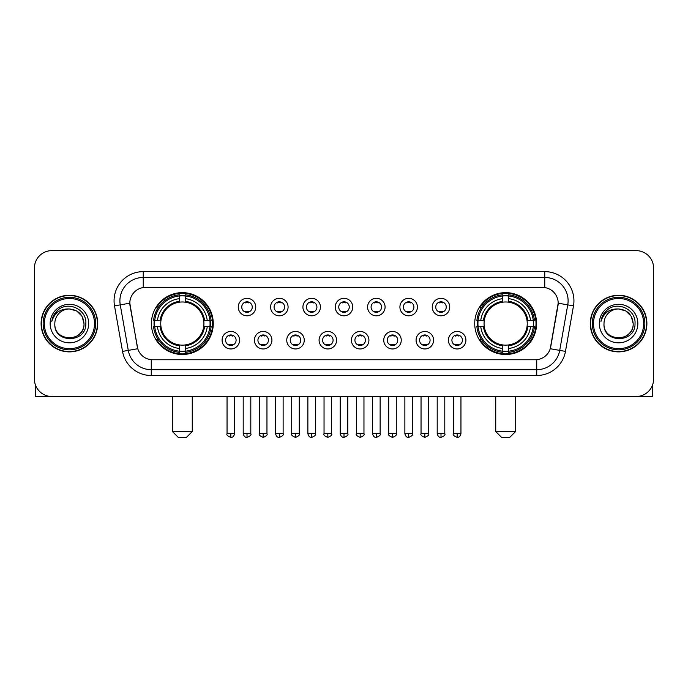 <?xml version="1.0" encoding="UTF-8"?>
<svg xmlns="http://www.w3.org/2000/svg" width="688" height="688" viewBox="0 0 688 688"><rect width="100%" height="100%" fill="white"/><g stroke="black" fill="none" stroke-linecap="round" stroke-linejoin="round"><path stroke-width="1.03" d="M474.729 323.575A30.934 30.934 0 0 0 505.654 354.501A30.934 30.934 0 0 0 536.588 323.575A30.934 30.934 0 0 0 505.654 292.641A30.934 30.934 0 0 0 474.729 323.575M151.412 323.575A30.934 30.934 0 0 0 182.346 354.501A30.934 30.934 0 0 0 213.271 323.575A30.934 30.934 0 0 0 182.346 292.641A30.934 30.934 0 0 0 151.412 323.575M239.596 340.207A8.755 8.755 0 0 1 230.841 348.962A8.755 8.755 0 0 1 222.086 340.207A8.755 8.755 0 0 1 230.841 331.453A8.755 8.755 0 0 1 239.596 340.207M225.587 340.207A5.255 5.255 0 0 0 230.841 345.462A5.255 5.255 0 0 0 236.096 340.207A5.255 5.255 0 0 0 230.841 334.953A5.255 5.255 0 0 0 225.587 340.207M271.923 340.207A8.755 8.755 0 0 1 263.169 348.962A8.755 8.755 0 0 1 254.414 340.207A8.755 8.755 0 0 1 263.169 331.453A8.755 8.755 0 0 1 271.923 340.207M257.923 340.207A5.255 5.255 0 0 0 263.169 345.462A5.255 5.255 0 0 0 268.423 340.207A5.255 5.255 0 0 0 263.169 334.953A5.255 5.255 0 0 0 257.923 340.207M304.259 340.207A8.755 8.755 0 0 1 295.505 348.962A8.755 8.755 0 0 1 286.75 340.207A8.755 8.755 0 0 1 295.505 331.453A8.755 8.755 0 0 1 304.259 340.207M290.25 340.207A5.255 5.255 0 0 0 295.505 345.462A5.255 5.255 0 0 0 300.759 340.207A5.255 5.255 0 0 0 295.505 334.953A5.255 5.255 0 0 0 290.25 340.207M336.587 340.207A8.755 8.755 0 0 1 327.832 348.962A8.755 8.755 0 0 1 319.077 340.207A8.755 8.755 0 0 1 327.832 331.453A8.755 8.755 0 0 1 336.587 340.207M322.586 340.207A5.255 5.255 0 0 0 327.832 345.462A5.255 5.255 0 0 0 333.087 340.207A5.255 5.255 0 0 0 327.832 334.953A5.255 5.255 0 0 0 322.586 340.207M368.923 340.207A8.755 8.755 0 0 1 360.168 348.962A8.755 8.755 0 0 1 351.413 340.207A8.755 8.755 0 0 1 360.168 331.453A8.755 8.755 0 0 1 368.923 340.207M354.913 340.207A5.255 5.255 0 0 0 360.168 345.462A5.255 5.255 0 0 0 365.414 340.207A5.255 5.255 0 0 0 360.168 334.953A5.255 5.255 0 0 0 354.913 340.207M401.25 340.207A8.755 8.755 0 0 1 392.495 348.962A8.755 8.755 0 0 1 383.741 340.207A8.755 8.755 0 0 1 392.495 331.453A8.755 8.755 0 0 1 401.25 340.207M387.241 340.207A5.255 5.255 0 0 0 392.495 345.462A5.255 5.255 0 0 0 397.75 340.207A5.255 5.255 0 0 0 392.495 334.953A5.255 5.255 0 0 0 387.241 340.207M433.586 340.207A8.755 8.755 0 0 1 424.831 348.962A8.755 8.755 0 0 1 416.077 340.207A8.755 8.755 0 0 1 424.831 331.453A8.755 8.755 0 0 1 433.586 340.207M419.577 340.207A5.255 5.255 0 0 0 424.831 345.462A5.255 5.255 0 0 0 430.077 340.207A5.255 5.255 0 0 0 424.831 334.953A5.255 5.255 0 0 0 419.577 340.207M465.914 340.207A8.755 8.755 0 0 1 457.159 348.962A8.755 8.755 0 0 1 448.404 340.207A8.755 8.755 0 0 1 457.159 331.453A8.755 8.755 0 0 1 465.914 340.207M451.904 340.207A5.255 5.255 0 0 0 457.159 345.462A5.255 5.255 0 0 0 462.413 340.207A5.255 5.255 0 0 0 457.159 334.953A5.255 5.255 0 0 0 451.904 340.207M255.755 307.054A8.755 8.755 0 0 1 247.009 315.809A8.755 8.755 0 0 1 238.254 307.054A8.755 8.755 0 0 1 247.009 298.308A8.755 8.755 0 0 1 255.755 307.054M241.755 307.054A5.255 5.255 0 0 0 247.009 312.309A5.255 5.255 0 0 0 252.255 307.054A5.255 5.255 0 0 0 247.009 301.808A5.255 5.255 0 0 0 241.755 307.054M288.091 307.054A8.755 8.755 0 0 1 279.337 315.809A8.755 8.755 0 0 1 270.582 307.054A8.755 8.755 0 0 1 279.337 298.308A8.755 8.755 0 0 1 288.091 307.054M274.082 307.054A5.255 5.255 0 0 0 279.337 312.309A5.255 5.255 0 0 0 284.591 307.054A5.255 5.255 0 0 0 279.337 301.808A5.255 5.255 0 0 0 274.082 307.054M320.419 307.054A8.755 8.755 0 0 1 311.673 315.809A8.755 8.755 0 0 1 302.918 307.054A8.755 8.755 0 0 1 311.673 298.308A8.755 8.755 0 0 1 320.419 307.054M306.418 307.054A5.255 5.255 0 0 0 311.673 312.309A5.255 5.255 0 0 0 316.919 307.054A5.255 5.255 0 0 0 311.673 301.808A5.255 5.255 0 0 0 306.418 307.054M352.755 307.054A8.755 8.755 0 0 1 344 315.809A8.755 8.755 0 0 1 335.245 307.054A8.755 8.755 0 0 1 344 298.308A8.755 8.755 0 0 1 352.755 307.054M338.745 307.054A5.255 5.255 0 0 0 344 312.309A5.255 5.255 0 0 0 349.255 307.054A5.255 5.255 0 0 0 344 301.808A5.255 5.255 0 0 0 338.745 307.054M385.082 307.054A8.755 8.755 0 0 1 376.327 315.809A8.755 8.755 0 0 1 367.581 307.054A8.755 8.755 0 0 1 376.327 298.308A8.755 8.755 0 0 1 385.082 307.054M371.081 307.054A5.255 5.255 0 0 0 376.327 312.309A5.255 5.255 0 0 0 381.582 307.054A5.255 5.255 0 0 0 376.327 301.808A5.255 5.255 0 0 0 371.081 307.054M417.418 307.054A8.755 8.755 0 0 1 408.663 315.809A8.755 8.755 0 0 1 399.909 307.054A8.755 8.755 0 0 1 408.663 298.308A8.755 8.755 0 0 1 417.418 307.054M403.409 307.054A5.255 5.255 0 0 0 408.663 312.309A5.255 5.255 0 0 0 413.918 307.054A5.255 5.255 0 0 0 408.663 301.808A5.255 5.255 0 0 0 403.409 307.054M449.746 307.054A8.755 8.755 0 0 1 440.991 315.809A8.755 8.755 0 0 1 432.245 307.054A8.755 8.755 0 0 1 440.991 298.308A8.755 8.755 0 0 1 449.746 307.054M435.745 307.054A5.255 5.255 0 0 0 440.991 312.309A5.255 5.255 0 0 0 446.245 307.054A5.255 5.255 0 0 0 440.991 301.808A5.255 5.255 0 0 0 435.745 307.054M122.533 351.405L114.509 305.885A29.18 29.18 0 0 1 143.242 271.631L544.758 271.631A29.18 29.18 0 0 1 573.491 305.885L565.467 351.405A29.18 29.18 0 0 1 536.735 375.51L151.265 375.51A29.18 29.18 0 0 1 122.533 351.405L137.746 348.721L130.058 305.885A15.755 15.755 0 0 1 145.572 287.395L542.428 287.395A15.755 15.755 0 0 1 557.942 305.885L550.735 346.735A15.755 15.755 0 0 1 535.221 359.755L152.779 359.755A15.755 15.755 0 0 1 137.265 346.735L129.817 303.184L120.254 304.87A23.34 23.34 0 0 1 143.242 277.47L544.758 277.47A23.34 23.34 0 0 1 567.746 304.87L559.722 350.39A23.34 23.34 0 0 1 536.735 369.68L151.265 369.68A23.34 23.34 0 0 1 128.278 350.39L120.254 304.87A23.34 23.34 0 0 1 119.901 300.811M154.189 326.49A28.303 28.303 0 0 1 154.189 320.66M477.506 326.49A28.303 28.303 0 0 1 477.506 320.66M41.108 323.575A28.303 28.303 0 0 0 69.419 351.878A28.303 28.303 0 0 0 97.722 323.575A28.303 28.303 0 0 0 69.419 295.272A28.303 28.303 0 0 0 41.108 323.575M590.278 323.575A28.303 28.303 0 0 0 618.581 351.878A28.303 28.303 0 0 0 646.892 323.575A28.303 28.303 0 0 0 618.581 295.272A28.303 28.303 0 0 0 590.278 323.575M143.242 271.631L143.242 287.567L544.758 287.567L544.758 271.631M129.817 303.15L129.989 300.811M535.221 359.755L152.779 359.755M573.491 305.885L558.183 303.184L550.254 348.721L565.467 351.405M550.735 346.735L550.641 347.234M137.359 347.234L137.265 346.735M653.6 268.131A17.51 17.51 0 0 0 636.09 250.621L51.91 250.621A17.51 17.51 0 0 0 34.4 268.131L34.4 379.019A17.51 17.51 0 0 0 51.91 396.52L636.09 396.52A17.51 17.51 0 0 0 653.6 379.019L653.6 268.131L653.6 379.019M34.4 268.131L34.4 379.019M636.09 250.621L51.91 250.621M51.91 396.52L636.09 396.52M35.57 385.306L35.57 396.52L103.269 396.52M94.514 323.575A25.095 25.095 0 0 0 69.419 298.48A25.095 25.095 0 0 0 44.324 323.575A25.095 25.095 0 0 0 69.419 348.67A25.095 25.095 0 0 0 94.514 323.575M95.675 323.575A26.264 26.264 0 0 0 69.419 297.311A26.264 26.264 0 0 0 43.155 323.575A26.264 26.264 0 0 0 69.419 349.839A26.264 26.264 0 0 0 95.675 323.575M97.429 323.575A28.01 28.01 0 0 0 69.419 295.565A28.01 28.01 0 0 0 41.4 323.575A28.01 28.01 0 0 0 69.419 351.585A28.01 28.01 0 0 0 97.429 323.575M84.005 323.575C83.136 314.708 78.277 309.849 69.419 308.981L76.712 310.942L82.053 316.282L84.005 323.575L82.053 316.282L76.712 310.942L69.419 308.981L76.712 310.942L82.053 316.282L84.005 323.575L82.053 316.282L76.712 310.942L69.419 308.981L76.712 310.942L82.053 316.282L84.005 323.575C84.899 342.392 53.931 342.392 54.825 323.575C53.526 343.819 86.533 343.372 85.845 323.575C86.929 309.677 68.723 300.845 58.231 309.798C54.567 312.851 52.426 316.738 51.798 321.451C54.55 312.765 60.424 308.602 69.419 308.981L76.712 310.942L82.053 316.282L84.005 323.575C84.899 342.392 53.931 342.392 54.825 323.575C53.931 342.392 84.899 342.392 84.005 323.575C84.899 342.392 53.931 342.392 54.825 323.575C53.931 342.392 84.899 342.392 84.005 323.575C84.899 342.392 53.931 342.392 54.825 323.575C53.931 342.392 84.899 342.392 84.005 323.575C84.899 342.392 53.931 342.392 54.825 323.575C53.931 342.392 84.899 342.392 84.005 323.575C84.899 342.392 53.931 342.392 54.825 323.575C53.931 342.392 84.899 342.392 84.005 323.575C84.899 342.392 53.931 342.392 54.825 323.575C53.931 342.392 84.899 342.392 84.005 323.575C84.899 342.392 53.931 342.392 54.825 323.575A14.594 14.594 0 0 1 69.419 308.981L76.712 310.942L82.053 316.282L84.005 323.575C84.59 334.901 70.03 342.418 61.146 335.589M50.155 323.575A19.255 19.255 0 0 0 69.419 342.83A19.255 19.255 0 0 0 88.675 323.575A19.255 19.255 0 0 0 69.419 304.311A19.255 19.255 0 0 0 50.155 323.575M58.222 309.798L53.922 314.915M53.655 315.414L54.042 314.708L53.655 315.414M186.431 437.379L178.261 437.379L172.421 431.539L192.262 431.539L186.431 437.379M203.734 326.49A21.595 21.595 0 0 0 185.261 302.178L185.261 302.178A21.595 21.595 0 0 0 160.949 326.49A21.595 21.595 0 0 0 203.734 326.49L204.603 326.49L203.734 326.49A21.595 21.595 0 0 1 185.261 344.972L185.261 348.498A25.095 25.095 0 0 0 207.269 326.49L211.139 326.49A28.948 28.948 0 0 1 185.261 352.376L185.261 351.198A27.778 27.778 0 0 0 209.969 326.49M154.774 326.49A27.718 27.718 0 0 1 154.774 320.66M185.261 296.003A27.718 27.718 0 0 0 179.422 296.003M209.909 320.66A27.718 27.718 0 0 1 209.909 326.49M211.139 320.66A28.948 28.948 0 0 0 185.261 294.774L185.261 295.952A27.778 27.778 0 0 1 209.969 320.66L211.139 320.66M153.544 326.49A28.948 28.948 0 0 0 179.422 352.376L179.422 351.198A27.778 27.778 0 0 1 154.714 326.49L153.544 326.49M209.969 320.66L207.269 320.66A25.095 25.095 0 0 0 185.261 298.652L185.261 295.952M185.261 351.198L185.261 348.498M154.714 326.49L157.414 326.49A25.095 25.095 0 0 0 179.422 348.498L179.422 351.198M185.261 298.652L185.261 301.318A22.446 22.446 0 0 1 204.603 320.66L207.269 320.66M207.269 326.49L204.603 326.49A22.446 22.446 0 0 1 185.261 345.832M179.422 348.498L179.422 344.972A21.595 21.595 0 0 1 160.949 326.49L157.414 326.49M203.734 320.66L204.603 320.66M185.261 351.138A27.718 27.718 0 0 1 179.422 351.138M179.422 294.774A28.948 28.948 0 0 0 153.544 320.66L154.714 320.66A27.778 27.778 0 0 1 179.422 295.952L179.422 294.774M179.422 295.952L179.422 298.652A25.095 25.095 0 0 0 157.414 320.66L154.714 320.66M179.422 302.144L179.422 298.652M157.414 320.66L160.089 320.66A22.446 22.446 0 0 1 179.422 301.318M179.422 344.972L179.422 345.832A22.446 22.446 0 0 1 160.089 326.49M158.059 307.82L156.408 307.82A30.349 30.349 0 0 1 212.687 323.575A30.349 30.349 0 0 1 156.408 339.33L158.059 339.33M509.739 437.379L501.569 437.379L495.738 431.539L515.579 431.539L509.739 437.379M527.051 326.49A21.595 21.595 0 0 0 508.578 302.178L508.578 302.178A21.595 21.595 0 0 0 484.266 326.49A21.595 21.595 0 0 0 527.051 326.49L527.911 326.49L527.051 326.49A21.595 21.595 0 0 1 508.578 344.972L508.578 348.498A25.095 25.095 0 0 0 530.586 326.49L534.456 326.49A28.948 28.948 0 0 1 508.578 352.376L508.578 351.198A27.778 27.778 0 0 0 533.286 326.49M478.091 326.49A27.718 27.718 0 0 1 478.091 320.66M508.578 296.003A27.718 27.718 0 0 0 502.739 296.003M533.226 320.66A27.718 27.718 0 0 1 533.226 326.49M534.456 320.66A28.948 28.948 0 0 0 508.578 294.774L508.578 295.952A27.778 27.778 0 0 1 533.286 320.66L534.456 320.66M476.861 326.49A28.948 28.948 0 0 0 502.739 352.376L502.739 351.198A27.778 27.778 0 0 1 478.031 326.49L476.861 326.49M533.286 320.66L530.586 320.66A25.095 25.095 0 0 0 508.578 298.652L508.578 295.952M508.578 351.198L508.578 348.498M478.031 326.49L480.731 326.49A25.095 25.095 0 0 0 502.739 348.498L502.739 351.198M508.578 298.652L508.578 301.318A22.446 22.446 0 0 1 527.911 320.66L530.586 320.66M530.586 326.49L527.911 326.49A22.446 22.446 0 0 1 508.578 345.832M502.739 348.498L502.739 344.972A21.595 21.595 0 0 1 484.266 326.49L480.731 326.49M527.051 320.66L527.911 320.66M508.578 351.138A27.718 27.718 0 0 1 502.739 351.138M502.739 294.774A28.948 28.948 0 0 0 476.861 320.66L478.031 320.66A27.778 27.778 0 0 1 502.739 295.952L502.739 294.774M502.739 295.952L502.739 298.652A25.095 25.095 0 0 0 480.731 320.66L478.031 320.66M502.739 302.144L502.739 298.652M480.731 320.66L483.397 320.66A22.446 22.446 0 0 1 502.739 301.318M502.739 344.972L502.739 345.832A22.446 22.446 0 0 1 483.397 326.49M481.376 307.82L479.725 307.82A30.349 30.349 0 0 1 536.004 323.575A30.349 30.349 0 0 1 479.725 339.33L481.376 339.33M245.255 312.008L245.255 311.182A4.481 4.481 0 0 0 248.755 311.182L248.755 312.008M248.755 302.109L248.755 302.935A4.481 4.481 0 0 0 245.255 302.935L245.255 302.109M277.582 312.008L277.582 311.182A4.481 4.481 0 0 0 281.091 311.182L281.091 312.008M281.091 302.109L281.091 302.935A4.481 4.481 0 0 0 277.582 302.935L277.582 302.109M309.918 312.008L309.918 311.182A4.481 4.481 0 0 0 313.418 311.182L313.418 312.008M313.418 302.109L313.418 302.935A4.481 4.481 0 0 0 309.918 302.935L309.918 302.109M342.246 312.008L342.246 311.182A4.481 4.481 0 0 0 345.754 311.182L345.754 312.008M345.754 302.109L345.754 302.935A4.481 4.481 0 0 0 342.246 302.935L342.246 302.109M374.582 312.008L374.582 311.182A4.481 4.481 0 0 0 378.082 311.182L378.082 312.008M378.082 302.109L378.082 302.935A4.481 4.481 0 0 0 374.582 302.935L374.582 302.109M406.909 312.008L406.909 311.182A4.481 4.481 0 0 0 410.418 311.182L410.418 312.008M410.418 302.109L410.418 302.935A4.481 4.481 0 0 0 406.909 302.935L406.909 302.109M439.245 312.008L439.245 311.182A4.481 4.481 0 0 0 442.745 311.182L442.745 312.008M442.745 302.109L442.745 302.935A4.481 4.481 0 0 0 439.245 302.935L439.245 302.109M229.087 345.161L229.087 344.327A4.481 4.481 0 0 0 232.587 344.327L232.587 345.161M232.587 335.254L232.587 336.088A4.481 4.481 0 0 0 229.087 336.088L229.087 335.254M261.423 345.161L261.423 344.327A4.481 4.481 0 0 0 264.923 344.327L264.923 345.161M264.923 335.254L264.923 336.088A4.481 4.481 0 0 0 261.423 336.088L261.423 335.254M293.75 345.161L293.75 344.327A4.481 4.481 0 0 0 297.25 344.327L297.25 345.161M297.25 335.254L297.25 336.088A4.481 4.481 0 0 0 293.75 336.088L293.75 335.254M326.086 345.161L326.086 344.327A4.481 4.481 0 0 0 329.586 344.327L329.586 345.161M329.586 335.254L329.586 336.088A4.481 4.481 0 0 0 326.086 336.088L326.086 335.254M358.414 345.161L358.414 344.327A4.481 4.481 0 0 0 361.914 344.327L361.914 345.161M361.914 335.254L361.914 336.088A4.481 4.481 0 0 0 358.414 336.088L358.414 335.254M390.75 345.161L390.75 344.327A4.481 4.481 0 0 0 394.25 344.327L394.25 345.161M394.25 335.254L394.25 336.088A4.481 4.481 0 0 0 390.75 336.088L390.75 335.254M423.077 345.161L423.077 344.327A4.481 4.481 0 0 0 426.577 344.327L426.577 345.161M426.577 335.254L426.577 336.088A4.481 4.481 0 0 0 423.077 336.088L423.077 335.254M455.413 345.161L455.413 344.327A4.481 4.481 0 0 0 458.913 344.327L458.913 345.161M458.913 335.254L458.913 336.088A4.481 4.481 0 0 0 455.413 336.088L455.413 335.254M652.43 385.306L652.43 396.52L584.731 396.52M643.676 323.575A25.095 25.095 0 0 0 618.581 298.48A25.095 25.095 0 0 0 593.486 323.575A25.095 25.095 0 0 0 618.581 348.67A25.095 25.095 0 0 0 643.676 323.575M644.845 323.575A26.264 26.264 0 0 0 618.581 297.311A26.264 26.264 0 0 0 592.325 323.575A26.264 26.264 0 0 0 618.581 349.839A26.264 26.264 0 0 0 644.845 323.575M646.6 323.575A28.01 28.01 0 0 0 618.581 295.565A28.01 28.01 0 0 0 590.571 323.575A28.01 28.01 0 0 0 618.581 351.585A28.01 28.01 0 0 0 646.6 323.575M603.995 323.575A14.594 14.594 0 0 1 618.581 308.981L625.882 310.942L631.223 316.282L633.175 323.575L631.223 316.282L625.882 310.942L618.581 308.981L625.882 310.942L631.223 316.282L633.175 323.575L631.223 316.282L625.882 310.942L618.581 308.981L625.882 310.942L631.223 316.282L633.175 323.575L631.223 316.282L625.882 310.942L618.581 308.981L625.882 310.942L631.223 316.282L633.175 323.575C634.069 342.392 603.101 342.392 603.995 323.575C602.697 343.819 635.703 343.372 635.015 323.575C636.099 309.677 617.893 300.845 607.401 309.798C603.737 312.851 601.596 316.738 600.959 321.451C603.711 312.765 609.585 308.602 618.581 308.981L625.882 310.942L631.223 316.282L633.175 323.575C634.069 342.392 603.101 342.392 603.995 323.575C603.101 342.392 634.069 342.392 633.175 323.575C634.069 342.392 603.101 342.392 603.995 323.575C603.101 342.392 634.069 342.392 633.175 323.575C634.069 342.392 603.101 342.392 603.995 323.575C603.101 342.392 634.069 342.392 633.175 323.575C634.069 342.392 603.101 342.392 603.995 323.575C603.101 342.392 634.069 342.392 633.175 323.575C634.069 342.392 603.101 342.392 603.995 323.575C603.101 342.392 634.069 342.392 633.175 323.575C633.76 334.901 619.191 342.418 610.308 335.589M618.581 308.981C627.447 309.849 632.306 314.708 633.175 323.575M599.325 323.575A19.255 19.255 0 0 0 618.581 342.83A19.255 19.255 0 0 0 637.845 323.575A19.255 19.255 0 0 0 618.581 304.311A19.255 19.255 0 0 0 599.325 323.575M607.392 309.798L603.092 314.915M602.826 315.414L603.213 314.708M536.735 359.686L536.735 375.51M151.265 375.51L151.265 359.686M114.509 305.885L120.254 304.87M179.422 351.405A27.984 27.984 0 0 0 185.261 351.405M210.175 326.49A27.984 27.984 0 0 0 210.175 320.66M185.261 295.745A27.984 27.984 0 0 0 179.422 295.745M502.739 351.405A27.984 27.984 0 0 0 508.578 351.405M533.484 326.49A27.984 27.984 0 0 0 533.484 320.66M508.578 295.745A27.984 27.984 0 0 0 502.739 295.745M247.009 433.586L243.208 433.586C243.87 436.287 245.143 437.551 247.009 437.379L247.009 433.586L250.802 433.586L250.802 396.52M279.337 433.586L275.544 433.586C276.206 436.287 277.47 437.551 279.337 437.379L279.337 433.586L283.129 433.586L283.129 396.52M311.673 433.586L307.871 433.586C308.534 436.287 309.798 437.551 311.673 437.379L311.673 433.586L315.465 433.586L315.465 396.52M344 433.586L340.207 433.586C340.87 436.287 342.134 437.551 344 437.379L344 433.586L347.793 433.586L347.793 396.52M376.327 433.586L372.535 433.586C373.197 436.287 374.461 437.551 376.327 437.379L376.327 433.586L380.129 433.586L380.129 396.52M408.663 433.586L404.871 433.586C405.533 436.287 406.797 437.551 408.663 437.379L408.663 433.586L412.456 433.586L412.456 396.52M440.991 433.586L437.198 433.586C437.86 436.287 439.125 437.551 440.991 437.379L440.991 433.586L444.792 433.586L444.792 396.52M230.841 433.586L227.049 433.586C226.275 434.799 227.539 436.063 230.841 437.379L230.841 433.586L234.634 433.586L234.634 396.52M263.169 433.586L259.376 433.586C258.611 434.799 259.875 436.063 263.169 437.379L263.169 433.586L266.961 433.586L266.961 396.52M295.505 433.586L291.712 433.586C290.938 434.799 292.202 436.063 295.505 437.379L295.505 433.586L299.297 433.586L299.297 396.52M327.832 433.586L324.039 433.586C323.274 434.799 324.538 436.063 327.832 437.379L327.832 433.586L331.625 433.586L331.625 396.52M360.168 433.586L356.375 433.586C355.601 434.799 356.866 436.063 360.168 437.379L360.168 433.586L363.961 433.586L363.961 396.52M392.495 433.586L388.703 433.586C387.937 434.799 389.202 436.063 392.495 437.379L392.495 433.586L396.288 433.586L396.288 396.52M424.831 433.586L421.039 433.586C420.265 434.799 421.529 436.063 424.831 437.379L424.831 433.586L428.624 433.586L428.624 396.52M457.159 433.586L453.366 433.586C452.601 434.799 453.865 436.063 457.159 437.379L457.159 433.586L460.951 433.586L460.951 396.52M192.262 396.52L192.262 431.539M172.421 396.52L172.421 431.539M515.579 396.52L515.579 431.539M495.738 396.52L495.738 431.539M243.208 433.586L243.208 396.52M250.802 433.586C251.567 434.799 250.303 436.063 247.009 437.379M275.544 433.586L275.544 396.52M283.129 433.586C283.903 434.799 282.639 436.063 279.337 437.379M307.871 433.586L307.871 396.52M315.465 433.586C316.231 434.799 314.966 436.063 311.673 437.379M340.207 433.586L340.207 396.52M347.793 433.586C348.567 434.799 347.302 436.063 344 437.379M372.535 433.586L372.535 396.52M380.129 433.586C380.894 434.799 379.63 436.063 376.327 437.379M404.871 433.586L404.871 396.52M412.456 433.586C413.23 434.799 411.966 436.063 408.663 437.379M437.198 433.586L437.198 396.52M444.792 433.586C445.557 434.799 444.293 436.063 440.991 437.379M227.049 433.586L227.049 396.52M234.634 433.586C233.972 436.287 232.707 437.551 230.841 437.379M259.376 433.586L259.376 396.52M266.961 433.586C267.735 434.799 266.471 436.063 263.169 437.379M291.712 433.586L291.712 396.52M299.297 433.586C300.063 434.799 298.798 436.063 295.505 437.379M324.039 433.586L324.039 396.52M331.625 433.586C332.399 434.799 331.134 436.063 327.832 437.379M356.375 433.586L356.375 396.52M363.961 433.586C364.726 434.799 363.462 436.063 360.168 437.379M388.703 433.586L388.703 396.52M396.288 433.586C397.062 434.799 395.798 436.063 392.495 437.379M421.039 433.586L421.039 396.52M428.624 433.586C429.389 434.799 428.125 436.063 424.831 437.379M453.366 433.586L453.366 396.52M460.951 433.586C460.289 436.287 459.025 437.551 457.159 437.379"/></g></svg>
